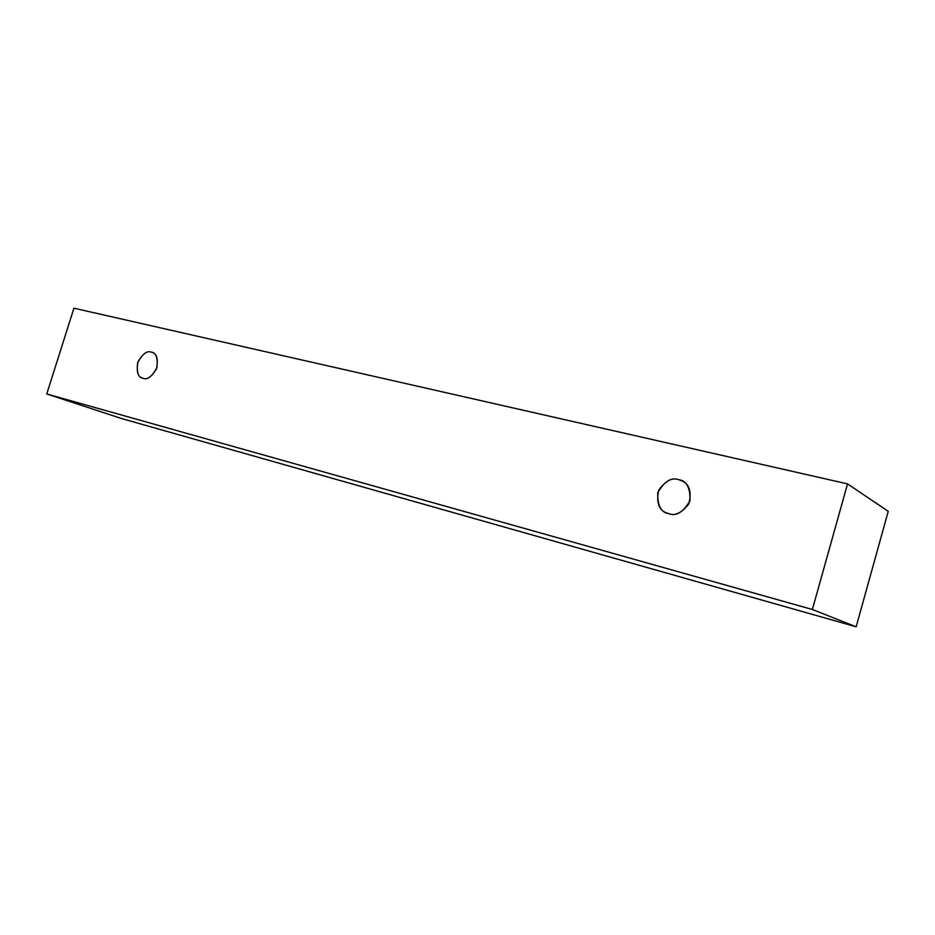 <?xml version="1.0" encoding="UTF-8"?>
<svg xmlns="http://www.w3.org/2000/svg" width="935" height="935" viewBox="0 0 935 935"><rect width="100%" height="100%" fill="white"/><g stroke="black" fill="none" stroke-linecap="round" stroke-linejoin="round"><path stroke-width="1.4" d="M73.935 308.199L847.542 483.886L888.25 511.316L847.542 483.886L812.363 609.491L46.75 393.962L73.935 308.199L46.75 393.962L121.83 418.623L46.75 393.962L812.363 609.491L856.144 626.801L812.363 609.491L847.542 483.886L73.935 308.199M121.83 418.623L856.144 626.801L888.25 511.316L856.144 626.801L121.83 418.623M668.887 513.701C661.08 512.602 657.363 505.59 657.749 492.675C664.364 481.326 671.342 477.002 678.67 479.678C686.547 480.637 690.334 487.661 690.03 500.739C683.286 512.216 676.239 516.541 668.887 513.701C674.953 516.19 681.58 512.964 688.744 504.023C691.853 492.126 689.633 484.435 682.082 480.941L678.67 479.678C672.3 477.224 665.638 480.742 658.661 490.209C656.171 502.317 658.731 509.856 666.351 512.812L668.887 513.701M143.137 378.301C138.415 377.787 136.592 372.633 137.644 362.827C142.436 353.968 146.994 350.415 151.318 352.156C156.075 352.589 157.945 357.743 156.916 367.642C152.054 376.583 147.461 380.136 143.137 378.301C147.087 380.054 151.54 376.91 156.496 368.869C158.331 359.227 156.916 353.757 152.253 352.448L151.318 352.156C147.274 350.473 142.821 353.722 137.948 361.927C136.3 371.546 137.796 376.934 142.447 378.091L143.137 378.301"/></g></svg>
